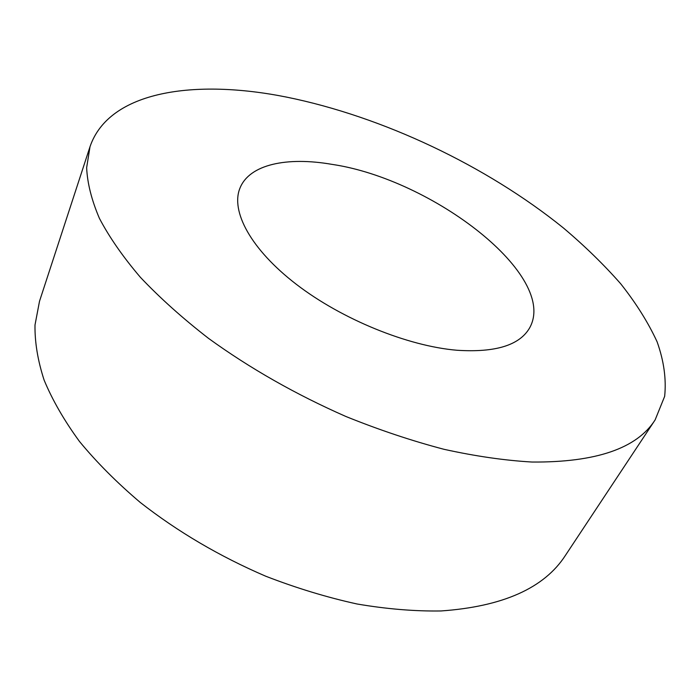 <?xml version="1.0" encoding="UTF-8"?>
<svg xmlns="http://www.w3.org/2000/svg" width="700" height="700" viewBox="0 0 700 700"><rect width="100%" height="100%" fill="white"/><g stroke="black" fill="none" stroke-linecap="round" stroke-linejoin="round"><path stroke-width="1.05" d="M331.879 164.351C287.044 156.572 249.498 164.273 239.977 188.107C230.466 211.094 250.705 249.261 296.301 284.296C341.801 319.296 407.759 346.141 456.96 350.254C495.241 352.73 519.426 345.345 529.524 328.081C559.108 276.115 432.512 179.104 331.879 164.351M532.175 462.044C595.98 462.472 636.965 448.42 655.13 419.895L664.659 396.349C666.426 379.094 663.906 360.911 657.108 341.819C648.191 322.507 636.064 303.161 620.707 283.78C603.837 264.591 584.719 245.963 563.334 227.902C486.255 165.69 382.681 116.611 286.65 97.125C195.388 78.75 109.147 90.615 90.011 146.702L86.642 167.702C87.351 183.225 91.612 200.112 99.426 218.383C109.366 237.291 123.025 256.935 140.403 277.314C159.845 297.868 182.543 318.211 208.477 338.336C249.996 368.401 295.838 394.459 345.984 416.526C379.155 429.922 411.828 440.851 444.01 449.304C475.414 456.225 504.805 460.469 532.175 462.044M90.011 146.702L39.515 301.236L35 325.001C34.738 342.221 37.774 360.588 44.117 380.109C52.439 400.129 64.225 420.578 79.476 441.455C96.67 462.324 116.926 482.65 140.245 502.434C177.686 531.72 219.502 556.316 265.703 576.205C296.38 588.087 326.821 597.345 357.026 603.986C386.654 609.035 414.645 611.363 440.991 610.96C502.854 606.594 544.32 588.087 565.39 555.45L655.13 419.895"/></g></svg>
